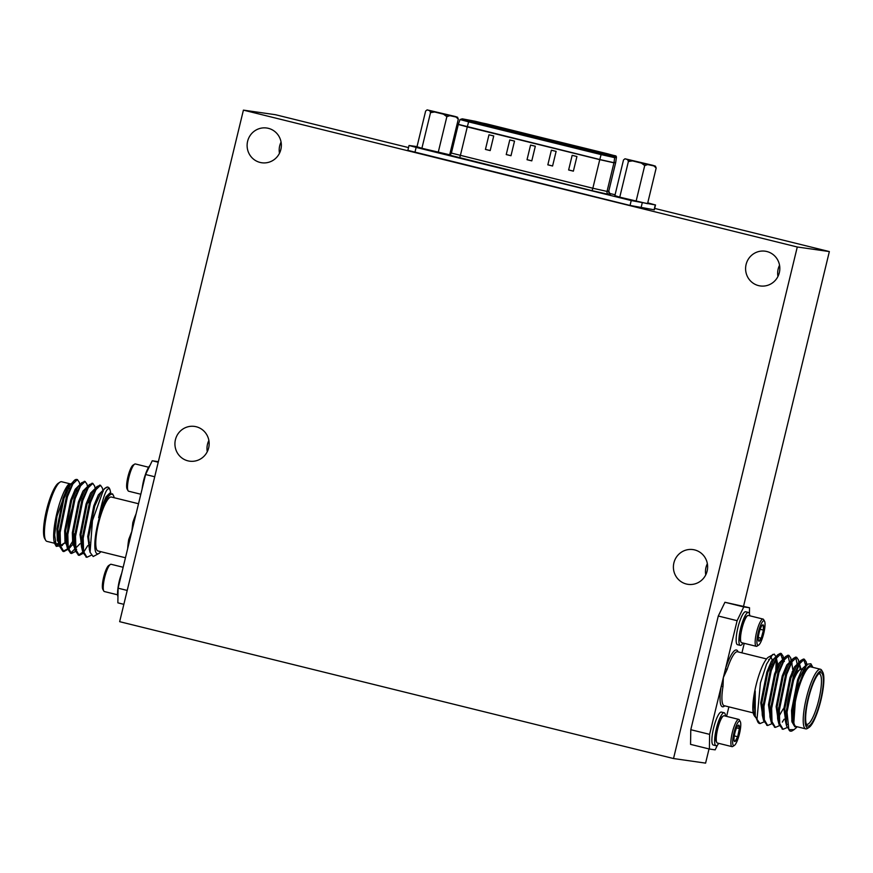 <?xml version="1.0" encoding="UTF-8"?>
<svg xmlns="http://www.w3.org/2000/svg" width="873" height="873" viewBox="0 0 873 873"><rect width="100%" height="100%" fill="white"/><g stroke="black" fill="none" stroke-linecap="round" stroke-linejoin="round"><path stroke-width="1.31" d="M417.032 146.609L409.033 145.485L416.126 147.406L631.223 200.561L655.274 204.926L647.755 202.852M615.072 194.777L609.376 193.369M450.795 154.183L449.879 153.954M458.303 119.154L449.682 154.794L421.899 148.279L416.999 146.729L425.631 111.078L427.115 109.878L429.778 110.718L430.52 112.628L434.623 111.995L443.495 114.188L446.856 116.666L449.846 115.683L456.066 117.037L458.303 119.154L457.561 117.244L454.898 116.404L427.115 109.878M656.169 168.042L647.548 203.693L619.765 197.167L614.876 195.617L623.497 159.966L624.992 158.777L627.643 159.617L628.385 161.516L632.499 160.894L641.371 163.087L644.721 165.554L647.711 164.582L653.932 165.925L656.169 168.042L655.427 166.143L652.775 165.303L624.992 158.777M655.514 204.937L654.335 209.815L630.044 205.439L407.855 150.363L409.033 145.485M469.325 120.823L601.803 153.561L612.999 156.081L614.756 155.743L486.294 123.835L462.963 119.001L469.325 120.823M488.978 134.791L485.432 149.425L488.978 134.791L493.725 135.959L490.19 150.593L485.432 149.425M509.777 139.931L506.231 154.565L509.777 139.931L514.524 141.099L510.989 155.732L506.231 154.565M530.566 145.071L527.03 159.704L530.566 145.071L535.324 146.238L531.788 160.872L527.03 159.704M551.365 150.211L547.829 164.844L551.365 150.211L556.123 151.378L552.576 166.012L547.829 164.844M568.629 169.984L573.375 171.152L576.922 156.518L572.164 155.339L568.629 169.984L572.164 155.339M573.386 171.108L569.032 170.039M552.587 165.979L548.244 164.899M531.788 160.839L527.445 159.759M511 155.7L506.646 154.619M490.2 150.56L485.846 149.479M421.899 148.279L430.52 112.628M438.235 152.317L446.856 116.666M443.495 114.188L449.846 115.683M429.778 110.718L434.623 111.995M456.066 117.037L457.561 117.244M432.833 111.22L452.094 115.934L432.833 111.22M619.765 197.167L628.385 161.516M636.101 201.205L644.721 165.554M641.371 163.087L647.711 164.582M627.643 159.617L632.499 160.894M653.932 165.925L655.427 166.143M630.393 160.032L650.276 164.899L630.393 160.032M243.414 110.129L797.278 246.994L673.52 758.539L119.656 621.674L243.414 110.129L275.486 114.712L408.531 147.592M654.674 208.418L829.35 251.577L797.278 246.994M829.35 251.577L743.545 606.277M709.029 748.936L705.591 763.122L673.52 758.539M279.469 153.277A17.547 17.111 98.1 0 1 281.073 142.081M777.941 276.457A17.547 17.111 98.1 0 1 779.545 265.261M207.272 451.679A17.547 17.111 98.1 0 1 208.876 440.483M705.755 574.86A17.547 17.111 98.1 0 1 707.359 563.663M175.429 439.686A17.547 17.111 98.1 0 1 194.526 426.417A17.547 17.111 98.1 0 1 208.985 446.212A17.547 17.111 98.1 0 1 189.561 461.162A17.547 17.111 98.1 0 1 175.429 439.686M247.616 141.284A17.547 17.111 98.1 0 1 266.712 128.015A17.547 17.111 98.1 0 1 281.171 147.81A17.547 17.111 98.1 0 1 261.747 162.76A17.547 17.111 98.1 0 1 247.616 141.284M746.099 264.464A17.547 17.111 98.1 0 1 765.195 251.195A17.547 17.111 98.1 0 1 779.654 270.99A17.547 17.111 98.1 0 1 760.23 285.94A17.547 17.111 98.1 0 1 746.099 264.464M673.901 562.867A17.547 17.111 98.1 0 1 693.009 549.597A17.547 17.111 98.1 0 1 707.457 569.392A17.547 17.111 98.1 0 1 688.033 584.343A17.547 17.111 98.1 0 1 673.901 562.867M749.438 613.784L749.536 607.75L724.928 602.272L743.763 606.931L737.118 620.681L718.283 616.022L690.783 729.708L709.618 734.357L709.389 749.023L690.554 744.374L690.783 729.708M718.283 616.022L724.928 602.272M123.148 567.264L111.111 564.285A14.033 3.099 103.9 0 0 110.347 564.471L108.754 565.486A12.637 2.783 103.9 0 0 103.712 576.922A12.637 2.783 103.9 0 0 102.85 589.384L103.778 591.021A14.033 3.099 103.9 0 0 104.378 591.545L117.626 594.819M110.347 564.471A14.033 3.099 103.9 0 0 104.738 577.173A14.033 3.099 103.9 0 0 103.778 591.021M120.812 575.809A14.033 3.099 103.9 0 0 118.324 585.87M121.696 573.266A16.958 3.743 103.9 0 0 117.953 596.826M140.815 494.238L128.647 491.226A14.033 3.099 -76.1 0 1 128.058 490.702L127.12 489.066A12.637 2.783 -76.1 0 1 127.982 476.603A12.637 2.783 -76.1 0 1 133.023 465.167L134.617 464.152A14.033 3.099 -76.1 0 1 135.38 463.967L148.628 467.241M128.058 490.702A14.033 3.099 -76.1 0 1 129.008 476.854A14.033 3.099 -76.1 0 1 134.617 464.152M142.605 485.552A14.033 3.099 -76.1 0 1 145.082 475.49M142.113 488.88A16.958 3.743 -76.1 0 1 149.916 465.56M114.167 497.73A30.708 6.766 103.9 0 0 113.359 495.34A30.708 6.766 103.9 0 0 98.922 519.326A30.708 6.766 103.9 0 0 97.481 553.853A30.708 6.766 103.9 0 0 99.009 553.417A30.708 6.766 103.9 0 0 100.832 551.671M109.594 488.716A36.557 8.064 103.9 0 0 109.474 488.509A36.557 8.064 103.9 0 0 107.936 487.145A36.557 8.064 103.9 0 0 103.352 490.233L92.451 520.635L90.072 552.336L93.171 556.538L99.009 553.417M113.359 495.34L112.519 493.856L108.896 494.304L106.331 498.276C103.581 502.968 101.028 509.45 98.66 517.711C103.396 495.155 107.161 485.77 109.943 489.535L109.474 488.509M133.951 522.643L132.805 522.621A27.783 6.122 -76.1 0 1 136.068 513.891M129.739 540.027L128.724 539.481L131.845 531.351L145.595 474.508L152.24 460.758L158.231 462.243M123.857 604.334L117.855 602.85L118.095 588.184L131.845 531.351L132.805 522.621M158.373 461.675L152.24 460.758M154.717 476.767L145.595 474.508M118.095 588.184L127.218 590.443M69.589 483.697L61.667 481.743A30.708 6.766 103.9 0 0 61.525 481.71A30.708 6.766 103.9 0 0 59.986 482.147A30.708 6.766 103.9 0 0 47.731 509.93A30.708 6.766 103.9 0 0 45.636 540.223A30.708 6.766 103.9 0 0 46.935 541.369L54.573 543.257M45.636 540.223L44.665 538.521A29.246 6.449 -76.1 0 1 46.651 509.668A29.246 6.449 -76.1 0 1 58.338 483.206L59.986 482.147M78.155 490.702A26.026 5.74 103.9 0 0 76.846 491.27M66.643 541.282A26.026 5.74 103.9 0 0 67.483 540.933L67.592 540.856M82.422 498.647A23.102 5.096 -76.1 0 1 82.498 501.2M74.434 533.84A23.102 5.096 -76.1 0 1 73.136 536.12M67.767 535.204A23.102 5.096 -76.1 0 1 72.546 507.18M125.45 557.76L98.038 550.983A27.783 6.122 -76.1 0 1 96.87 531.613A27.783 6.122 -76.1 0 1 111.231 497.01A27.783 6.122 -76.1 0 1 111.362 497.032L138.523 503.743M77.25 479.604A36.557 8.064 103.9 0 0 76.922 479.484A36.557 8.064 103.9 0 0 74.925 479.964A36.557 8.064 103.9 0 0 74.391 480.357L75.929 480.095M56.287 546.378L54.923 543.988A32.17 7.093 -76.1 0 1 56.385 515.321A32.17 7.093 -76.1 0 1 68.181 484.788L56.985 516.216L54.672 534.92L56.287 546.378L62.387 545.516M60.084 542.755A32.17 7.093 -76.1 0 1 59.309 543.65M58.807 544.152A32.17 7.093 -76.1 0 1 55.632 544.861M71.237 484.111A30.708 6.766 -76.1 0 1 71.357 484.133A30.708 6.766 -76.1 0 1 72.372 484.853M60.008 541.762A30.708 6.766 -76.1 0 1 56.625 543.759A30.708 6.766 -76.1 0 1 54.977 541.871M72.841 484.013L71.346 483.555L68.181 484.788M72.612 484.417L71.99 483.795M79.858 484.744L79.236 482.191L77.391 479.615L72.874 483.958L67.439 496.693L60.128 532.541L60.51 545.898L63.86 551.572L68.858 548.801L72.775 544.337M73.343 542.024L75.416 537.812M87.387 489.36L87.355 487.647M87.551 486.643L86.929 484.089L85.085 481.514L80.567 485.857L75.133 498.603L67.821 534.44L68.203 547.797L71.553 553.471L76.213 551.081M81.036 543.923L83.11 539.721M95.081 491.259L95.048 489.557M95.233 488.542L94.622 485.999L92.778 483.413L88.26 487.756L82.826 500.502L75.515 536.338L75.896 549.695L79.236 555.37L83.906 552.98M88.73 545.821L89.373 544.588M102.927 490.44L102.316 487.898L100.471 485.312L95.954 489.655L90.519 502.401L83.197 538.237L83.59 551.594L86.929 557.269L91.239 555.25M110.762 492.929L109.943 489.535M71.346 483.555L67.57 487.298L63.009 498.221L56.941 528.929L57.356 540.376L60.313 545.265L61.448 545.538L67.286 541.042M60.804 545.319L64.788 542.788M65.082 542.439L65.999 541.26M80.196 486.523L79.618 485.704M80.534 485.912L79.039 485.453L75.264 489.196L70.702 500.12L64.635 530.828L65.049 542.275L68.007 547.164M73.518 543.399L75.296 540.714M87.889 488.422L87.311 487.614M88.228 487.811L86.733 487.352L82.957 491.095L78.395 502.019L72.328 532.737L72.743 544.185L75.787 549.084M81.211 545.298L82.99 542.624M95.583 490.32L95.004 489.513M95.921 489.72L94.426 489.251L90.65 492.994L86.089 503.917L80.021 534.636L82.368 550.405M88.904 547.196L89.395 546.52M103.2 491.412L102.119 491.161L98.343 494.893L93.782 505.816L87.715 536.535L90.061 552.303M110.893 493.321L109.812 493.059L106.037 496.792L101.475 507.726L98.66 517.711M72.437 483.817L71.859 483.828M74.391 480.357L70.266 484.995L63.969 498.45L57.902 529.169L58.458 541.216L61.274 545.494M80.13 485.715L79.541 485.726M84.736 481.514L81.582 482.78L77.959 486.894L71.662 500.36L65.595 531.068L66.152 543.126L68.967 547.404M73.736 544.577L75.285 542.493M88.762 502.75L89.33 497.992M87.824 487.614L87.235 487.625M92.429 483.413L89.275 484.679L85.652 488.793L79.356 502.259L73.288 532.966L73.845 545.025L75.744 548.822M81.429 546.476L82.979 544.392M95.506 489.513L94.928 489.524M100.122 485.312L96.968 486.577L93.346 490.702L87.049 504.158L80.982 534.876L81.527 546.924L83.437 550.721M107.619 487.101L104.662 488.476L101.039 492.601L94.742 506.056L88.675 536.775L89.712 550.427M108.819 494.402L106.331 498.276M73.889 480.881L66.479 496.464L59.168 532.301L59.746 546.553L62.9 551.332L67.559 548.942M68.869 547.371L72.383 541.784M74.456 537.582L75.624 534.898M86.351 491.477L86.427 489.12M81.582 482.78L74.172 498.363L66.861 534.2L67.439 548.451L70.593 553.231L80.076 543.683M80.883 542.1L83.317 536.797M94.044 493.376L94.12 491.019M89.275 484.679L81.866 500.262L74.543 536.098L75.122 550.35L78.472 555.173L84.255 551.179M84.408 550.972L87.769 545.581M88.577 544.01L89.417 542.275M96.968 486.577L89.548 502.161L82.237 538.008L82.815 552.249L86.46 557.105M104.662 488.476L103.352 490.233M763.449 630.12L763.188 624.915A8.446 1.866 -76.1 0 1 763.449 630.12A8.446 1.866 -76.1 0 1 761.245 638.218L763.449 630.12L760.143 629.302M758.321 637.497L761.245 638.218A8.446 1.866 -76.1 0 1 758.768 641.12L761.245 638.218M758.768 641.12A8.446 1.866 -76.1 0 1 758.604 640.902A8.446 1.866 -76.1 0 1 758.506 635.915A8.446 1.866 -76.1 0 1 760.721 627.818A8.446 1.866 -76.1 0 1 762.544 624.937A8.446 1.866 -76.1 0 1 763.188 624.915M759.303 644.514A12.637 2.783 -76.1 0 1 758.637 645.114A12.637 2.783 -76.1 0 1 758.277 632.347A12.637 2.783 -76.1 0 1 764.541 621.227A12.637 2.783 -76.1 0 1 763.951 632.543A12.637 2.783 -76.1 0 1 759.303 644.514M758.637 645.114L757.055 646.14A14.033 3.099 -76.1 0 1 756.28 646.315A14.033 3.099 -76.1 0 1 756.651 631.954A14.033 3.099 -76.1 0 1 763.024 619.066A14.033 3.099 -76.1 0 1 763.613 619.579L764.541 621.227M756.28 646.315L741.657 642.703A14.033 3.099 -76.1 0 1 741.068 642.19A14.033 3.099 -76.1 0 1 741.723 629.608A14.033 3.099 -76.1 0 1 746.895 616.305A14.033 3.099 -76.1 0 1 747.626 615.64A14.033 3.099 -76.1 0 1 748.401 615.454L763.024 619.066M747.626 615.64L746.841 616.142A13.335 2.935 103.9 0 0 741.515 628.211A13.335 2.935 103.9 0 0 740.599 641.371L741.068 642.19M743.032 643.041A16.958 3.743 -76.1 0 1 742.105 644.339A16.958 3.743 -76.1 0 1 740.293 645.376A16.958 3.743 -76.1 0 1 740.73 628.014A16.958 3.743 -76.1 0 1 748.434 612.442A16.958 3.743 -76.1 0 1 749.765 615.792M740.293 645.376L737.521 644.7A16.958 3.743 -76.1 0 1 737.969 627.338A16.958 3.743 -76.1 0 1 745.662 611.766L748.434 612.442M734.291 735.895L737.663 736.725L734.979 741.504L734.182 740.73M739.387 728.562L737.663 736.725A8.446 1.866 103.9 0 0 739.387 728.562A8.446 1.866 103.9 0 0 738.438 725.168L739.387 728.562L736.572 727.864M738.438 725.168A8.446 1.866 103.9 0 0 738.274 725.256A8.446 1.866 103.9 0 0 735.764 729.948A8.446 1.866 103.9 0 0 734.029 738.121A8.446 1.866 103.9 0 0 734.324 741.221A8.446 1.866 103.9 0 0 734.979 741.504A8.446 1.866 103.9 0 0 737.663 736.725M740.511 722.146A12.637 2.783 103.9 0 0 740.271 721.545A12.637 2.783 103.9 0 0 734.007 732.676A12.637 2.783 103.9 0 0 734.368 745.444A12.637 2.783 103.9 0 0 739.191 734.88A12.637 2.783 103.9 0 0 740.511 722.146M740.271 721.545L739.344 719.909A14.033 3.099 103.9 0 0 738.744 719.385A14.033 3.099 103.9 0 0 732.382 732.272A14.033 3.099 103.9 0 0 732.01 746.644A14.033 3.099 103.9 0 0 732.785 746.459L734.368 745.444M738.744 719.385L724.132 715.773A14.033 3.099 103.9 0 0 723.357 715.958A14.033 3.099 103.9 0 0 717.999 727.689A14.033 3.099 103.9 0 0 716.537 741.832A14.033 3.099 103.9 0 0 716.798 742.508A14.033 3.099 103.9 0 0 717.388 743.021L732.01 746.644M716.798 742.508L716.329 741.69A13.335 2.935 -76.1 0 1 717.235 728.529A13.335 2.935 -76.1 0 1 722.56 716.46L723.357 715.958M725.496 716.111A16.958 3.743 103.9 0 0 725.201 714.212A16.958 3.743 103.9 0 0 724.164 712.772A16.958 3.743 103.9 0 0 716.46 728.333A16.958 3.743 103.9 0 0 716.024 745.706A16.958 3.743 103.9 0 0 718.763 743.37M724.164 712.772L721.393 712.084A16.958 3.743 103.9 0 0 713.699 727.656A16.958 3.743 103.9 0 0 713.252 745.018L716.024 745.706M770.368 656.911A30.708 6.766 -76.1 0 1 772.103 660.064M772.55 664.331A30.708 6.766 -76.1 0 1 772.54 667.059M764.126 704.358A30.708 6.766 -76.1 0 1 762.926 707.141M755.669 717.486L754.032 715.271A30.708 6.766 -76.1 0 1 756.116 684.978A30.708 6.766 -76.1 0 1 768.382 657.194L774.22 654.073L775.988 656.758M776.272 658.428L775.835 670.355M754.61 716.297L753.29 711.222C752.919 706.082 753.563 699.328 755.221 690.969L755.265 716.024L757.917 722.102A36.557 8.064 -76.1 0 1 756.989 719.363L760.416 682.948L766.581 664.058L772.692 654.444M759.717 723.499A36.557 8.064 -76.1 0 1 759.466 723.455A36.557 8.064 -76.1 0 1 757.917 722.102M737.118 620.681L725.518 668.642L727.1 669.471L723.368 677.513L721.218 686.396L723.019 686.331A27.783 6.122 103.9 0 0 724.175 705.7L753.224 712.881M738.078 651.902A29.246 6.449 -76.1 0 0 725.518 668.642L723.368 677.513L723.019 686.331M709.389 749.023L715.162 749.852L717.475 745.051M809.064 727.405L807.405 728.464A30.708 6.766 -76.1 0 1 805.877 728.9A30.708 6.766 -76.1 0 1 805.724 728.868A30.708 6.766 -76.1 0 1 806.521 697.429A30.708 6.766 -76.1 0 1 820.456 669.242A30.708 6.766 -76.1 0 1 821.755 670.388L822.726 672.09A29.246 6.449 103.9 0 0 808.976 694.941A29.246 6.449 103.9 0 0 807.601 727.82A29.246 6.449 103.9 0 0 809.064 727.405A29.246 6.449 103.9 0 0 820.74 700.943A29.246 6.449 103.9 0 0 822.726 672.09M808.016 726.107A27.489 6.056 -76.1 0 1 806.728 725.07A27.489 6.056 -76.1 0 1 808.594 697.942A27.489 6.056 -76.1 0 1 819.572 673.072A27.489 6.056 -76.1 0 1 821.144 697.516A27.489 6.056 -76.1 0 1 808.016 726.107M806.281 724.023A26.026 5.74 103.9 0 0 806.848 724.328A26.026 5.74 103.9 0 0 806.979 724.35A26.026 5.74 103.9 0 0 818.732 700.157A26.026 5.74 103.9 0 0 819.332 673.792A26.026 5.74 103.9 0 0 818.699 673.781M786.857 715.391A26.026 5.74 -76.1 0 1 790.6 689.168A26.026 5.74 -76.1 0 1 799.919 669.678A26.026 5.74 -76.1 0 1 801.338 669.34L801.818 669.46M795.674 672.603A23.102 5.096 103.9 0 0 793.481 675.789M741.941 652.851L744.243 643.346M749.536 607.75L743.763 606.931M726.576 716.373L728.879 706.868M724.754 705.842A29.246 6.449 -76.1 0 1 721.218 686.396L709.618 734.357M763.111 704.729A27.783 6.122 103.9 0 0 763.395 704.096M771.568 669.744A27.783 6.122 103.9 0 0 771.623 666.71M768.786 659.486L769.353 659.628A27.783 6.122 103.9 0 0 768.72 659.617M793.852 729.763L792.477 730.646A36.557 8.064 -76.1 0 1 790.48 731.127A36.557 8.064 -76.1 0 1 788.876 729.664L794.026 729.653L796.569 727.482M793.677 725.027L796.001 691.896L806.848 664.266L810.853 663.764L812.479 666.623A32.17 7.093 103.9 0 0 799.144 685.676A32.17 7.093 103.9 0 0 793.677 725.027L796.045 727.056L797.311 726.783M812.818 667.354A32.17 7.093 103.9 0 0 812.479 666.623M820.456 669.242L810.766 666.852A30.708 6.766 103.9 0 0 796.831 695.039A30.708 6.766 103.9 0 0 796.034 726.478A30.708 6.766 103.9 0 0 796.187 726.5M790.163 731.017L786.649 726.172L786.071 711.921L793.382 676.084L800.792 660.501L803.498 659.028L805.604 665.084M782.601 729.119L778.956 724.274L778.378 710.022L785.689 674.185L793.099 658.602L795.652 657.096L797.867 667.299M774.908 727.22L771.263 722.375L770.684 708.123L777.996 672.286L785.405 656.703L787.959 655.197L790.185 665.401M779.458 708.811L778.28 711.495M767.214 725.321L763.569 720.465L762.991 706.224L770.302 670.377L777.723 654.794L780.407 653.32L782.535 659.388M782.557 661.145L782.492 663.502M771.765 706.912L770.586 709.596M793.295 723.728L792.498 710.687L798.577 679.98L805.757 665.684M787.26 724.645L786.115 723.073M786.649 726.172L785.362 720.847L784.805 708.789L790.883 678.081L797.169 664.615L799.341 663.436L801.065 669.307M787.13 717.824L785.875 719.625M779.567 722.746L778.432 721.174M778.956 724.274L777.668 718.948L777.112 706.89L783.19 676.182L789.476 662.716L791.527 661.516L793.164 671.915M783.146 708.974L778.181 717.726M771.874 720.847L770.739 719.276M771.263 722.375L769.975 717.039L769.419 704.991L775.497 674.272L781.782 660.817L785.405 656.703M783.376 659.65L784.369 659.835M771.426 714.518L770.488 715.827M764.181 718.948L763.046 717.366M763.569 720.465L762.282 715.14L761.725 703.092L767.804 672.374L774.1 658.919L777.723 654.794M775.682 657.74L776.261 657.729L777.963 665.302M763.733 712.619L762.795 713.928M755.265 716.024L754.043 701.194L755.221 690.969M794.856 726.773L791.942 721.84L791.538 710.458L797.606 679.74L802.178 668.816L806.161 665.128M786.202 724.328L783.845 708.56L789.923 677.841L794.485 666.917L798.249 663.174L799.744 665.248L800.105 669.569M786.606 716.897L785.842 718.075M778.509 722.418L776.152 706.65L782.23 675.942L786.791 665.019L790.567 661.276L792.051 663.349L790.763 658.013L791.211 663.284M792.204 671.675L791.756 675.549M779.131 714.638L778.159 716.176M770.815 720.52L768.458 704.751L774.537 674.043L779.098 663.109L782.874 659.377L783.954 659.639M783.441 659.628L784.358 661.45M771.437 712.739L770.466 714.278M763.122 718.621L760.765 702.852L766.843 672.134L771.405 661.21L775.18 657.478L776.261 657.729M775.759 657.729L776.326 658.537M776.664 659.541L776.817 667.878M763.744 710.84L762.773 712.379M755.451 716.733L753.29 711.222M788.876 729.664L787.031 712.161L794.343 676.324L799.788 663.578L804.306 659.235L806.15 661.81L806.532 664.637M787.053 727.58L783.07 729.293L779.72 723.619L779.338 710.262L786.649 674.425L792.095 661.679L796.613 657.336L798.457 659.912L798.839 662.727M798.882 663.425L798.904 665.182M784.118 719.188L782.295 722.124M779.36 725.681L775.377 727.395L772.027 721.709L771.645 708.363L778.956 672.516L784.401 659.781L788.919 655.437L790.763 658.013M779.24 711.735L778.181 713.983M771.677 723.782L767.683 725.496L764.333 719.81L763.951 706.464L771.263 670.617L776.708 657.882L781.226 653.539L783.07 656.114L783.452 658.919M783.496 659.672L783.518 661.374M771.546 709.836L770.488 712.084M763.984 721.884L760.001 723.597L756.989 719.363M615.465 155.929L486.457 123.857L462.297 118.837L601.639 153.539L613.73 156.256L615.465 155.929A1.255 1.255 -100.7 0 1 616.414 157.315L615.716 162.378L616.436 157.315L614.679 157.653L601.104 154.597L599.762 159.639L467.284 126.901L468.615 121.86L460.027 119.536L458.347 124.359L599.795 159.519L613.97 162.705L615.716 162.378L613.948 162.825L599.762 159.639L592.843 188.241L607.03 191.427L608.776 191.1A2.51 2.51 -100.7 0 0 610.62 194.133L608.874 194.461L591.708 190.609L448.984 154.979M414.948 152.284L416.126 147.406M630.044 205.439L631.223 200.561M641.022 207.927L642.201 203.049M654.095 209.804L655.274 204.926M607.673 153.823L607.412 154.914M486.294 123.835L486.032 124.959M613.73 156.256A1.255 1.255 -100.7 0 1 614.679 157.653L613.97 162.705A1.255 1.255 -100.7 0 1 613.948 162.825L607.03 191.427A2.51 2.51 79.3 0 0 608.874 194.461M615.727 162.367L615.727 162.367A1.255 1.255 -100.7 0 1 615.694 162.498L608.776 191.078M459.22 157.871A2.51 0.557 103.9 0 0 460.366 155.503L467.284 126.901L458.303 124.479L451.385 153.081L592.843 188.241A2.51 0.557 103.9 0 1 591.708 190.609M475.818 121.423L475.589 122.373M601.639 153.539L601.104 154.597L468.615 121.86L469.161 120.801M616.436 157.315C614.33 154.75 619.841 157.304 607.848 153.844L475.087 121.238A1.255 1.157 -79.4 0 0 475.021 121.227M475.141 121.249A1.255 1.157 -79.4 0 0 475.087 121.238L462.232 118.826L460.027 119.536M127.687 548.528A27.783 6.122 -76.1 0 1 128.724 539.481M766.559 658.94L737.51 651.76A27.783 6.122 103.9 0 0 727.1 669.471M615.705 162.487L608.787 191.089L609.943 193.861M449.606 155.099L448.875 154.979C449.104 155.525 449.933 154.892 451.385 153.081M90.268 503.121L89.308 502.892M82.575 501.222L81.615 500.982M83.382 536.055L82.422 535.815M75.689 534.156L74.729 533.916M78.177 490.648L77.217 490.408M75.875 490.069L74.914 489.84M70.484 488.738L69.524 488.509M68.181 488.171L67.221 487.931M65.781 541.205L64.82 540.965M59.921 539.754L58.087 539.307M56.625 543.759L55.25 543.421M58.458 541.216L59.746 546.553M66.152 543.126L67.439 548.451M73.845 545.025L75.122 550.35M81.527 546.924L82.815 552.249M89.221 548.822L90.072 552.336M75.7 549.062L76.66 549.303M83.393 550.961L84.354 551.201M62.889 551.332L63.849 551.572M70.582 553.231L71.542 553.471M78.275 555.13L79.236 555.37M85.969 557.039L86.929 557.269M76.922 479.484L77.544 479.637M84.277 481.307L85.238 481.536M91.971 483.206L92.931 483.446M99.664 485.104L100.624 485.344M107.357 487.003L107.936 487.145M763.177 704.042L764.137 704.271M770.87 705.941L771.83 706.181M778.563 707.839L779.524 708.079M783.812 709.138L784.772 709.378M770.062 671.108L771.023 671.348M777.756 673.007L778.716 673.247M785.449 674.905L786.409 675.145M785.875 715.62L786.813 717.257M796.602 671.795L799.919 669.678M791.735 720.585L792.695 720.825M802.778 669.7L803.4 669.853M796.034 726.478L805.724 728.868M800.792 660.501L797.169 664.615M793.099 658.602L789.476 662.716M806.848 664.266L804.862 666.525M806.761 664.364L806.15 661.81M799.472 664.135L798.457 659.912M783.91 659.628L783.07 656.114M807.034 665.335L806.074 665.095M799.341 663.436L798.38 663.196M791.647 661.538L790.687 661.298M804.448 659.268L803.498 659.028M796.765 657.358L795.805 657.129M789.072 655.459L788.101 655.219M781.379 653.561L780.407 653.32M790.48 731.127L789.803 730.952M783.07 729.293L782.11 729.053M775.377 727.395L774.416 727.154M767.683 725.496L766.723 725.256"/></g></svg>

